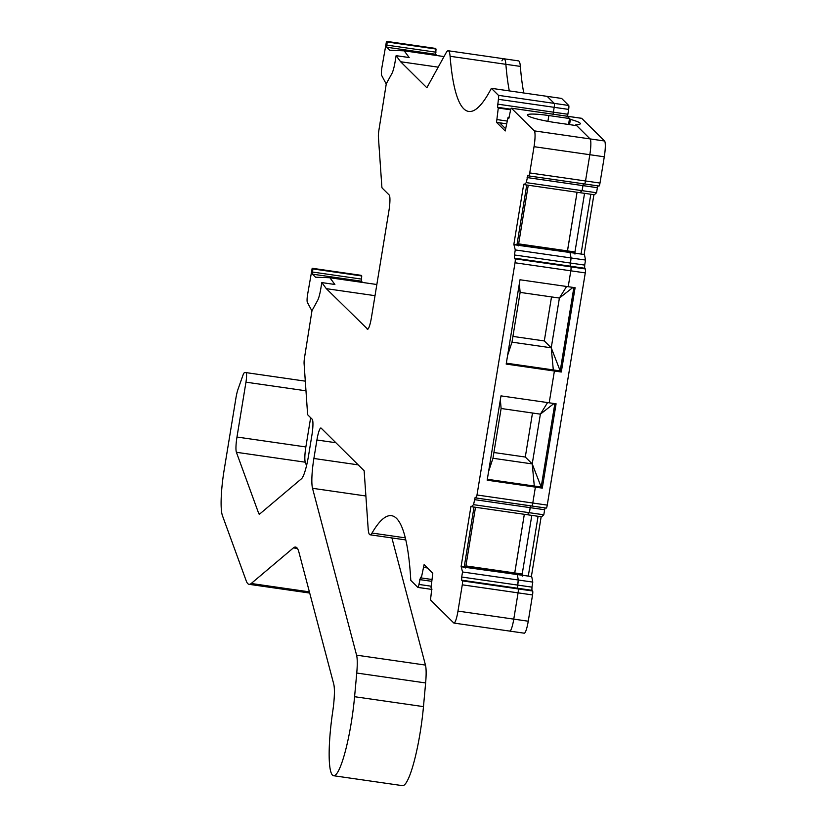 <?xml version="1.0" encoding="UTF-8"?>
<svg xmlns="http://www.w3.org/2000/svg" width="827" height="827" viewBox="0 0 827 827"><rect width="100%" height="100%" fill="white"/><g stroke="black" fill="none" stroke-linecap="round" stroke-linejoin="round"><path stroke-width="1.24" d="M497.596 104.13L553.387 112.172L553.191 114.198L553.387 112.172L567.86 114.25L568.645 109.412A3.525 0.569 -81.8 0 0 568.718 105.463L561.626 98.434L547.164 96.356L554.245 103.385L547.164 96.356L491.362 88.313L498.454 95.343A3.525 0.569 98.2 0 1 498.392 99.292L497.544 107.293L498.278 108.017L496.531 122.355L505.214 130.966L507.995 117.651L508.781 118.406L510.373 111.169A3.525 0.569 98.2 0 1 511.375 108.182A3.525 0.569 98.2 0 1 511.437 108.213L534.304 130.873A14.1 2.274 98.2 0 1 534.035 146.679L529.735 172.936A3.525 0.569 98.2 0 1 528.732 175.934A3.525 0.569 98.2 0 1 528.67 175.903L527.915 175.179L526.292 182.622L524.101 184.628L523.708 184.235L513.856 244.358L515.273 249.93L514.446 254.974L514.384 258.138L515.087 258.83A3.525 0.569 98.2 0 1 515.025 262.779L476.993 494.991A3.525 0.569 98.2 0 1 475.99 497.978A3.525 0.569 98.2 0 1 475.928 497.947L475.184 497.223L473.551 504.666L471.369 506.682L470.966 506.279L461.125 566.402L462.531 571.974L461.704 577.029L461.652 580.182L462.345 580.874A3.525 0.569 98.2 0 1 462.283 584.823L457.982 611.091A14.1 2.274 98.2 0 1 453.971 623.072A14.1 2.274 98.2 0 1 453.723 622.927L430.857 600.268A3.525 0.569 98.2 0 1 430.929 596.319L431.766 588.317L431.043 587.594L432.79 573.256L424.096 564.645L421.315 577.959L420.54 577.205L418.948 584.441A3.525 0.569 98.2 0 1 417.945 587.439A3.525 0.569 98.2 0 1 417.883 587.397L410.792 580.378A282.059 45.495 98.2 0 0 391.502 515.686A282.059 45.495 98.2 0 0 372.016 533.053A28.211 4.548 98.2 0 1 370.062 534.79A28.211 4.548 98.2 0 1 368.17 528.835L364.138 470.749L321.176 428.159A14.1 2.274 98.2 0 0 320.917 428.014A14.1 2.274 98.2 0 0 316.917 439.995L313.888 458.478A28.211 4.548 98.2 0 0 312.523 488.302L356.582 655.16A28.211 4.548 98.2 0 1 356.747 673.033L354.587 696.706A62.056 10.007 98.2 0 1 333.591 775.726A62.056 10.007 98.2 0 1 332.764 711.272A28.211 4.548 98.2 0 0 333.726 684.022L298.919 552.188A70.512 11.371 98.2 0 0 295.58 547.061A70.512 11.371 98.2 0 0 293.409 547.887L251.222 583.49A70.512 11.371 98.2 0 1 249.051 584.317A70.512 11.371 98.2 0 1 246.239 580.905L222.442 515.655A42.311 6.823 98.2 0 1 224.169 469.891L235.891 398.304A14.1 2.274 98.2 0 1 238.021 389.259L242.859 375.52A14.1 2.274 98.2 0 1 244.689 372.584L245.939 372.605A8.466 1.365 98.2 0 1 245.97 372.605A8.466 1.365 98.2 0 1 245.96 382.167L236.977 437.028A14.1 2.274 98.2 0 0 236.398 452.286L258.727 513.484L260.102 513.681M236.398 452.286L305.287 462.2A14.1 2.274 98.2 0 1 305.856 446.952L310.642 417.718M305.287 462.2L306.538 465.653M311.934 310.942L307.355 302.341A7.05 1.137 98.2 0 1 307.582 294.567L312.182 268.268L312.833 268.92L312.441 274.15L315.5 277.19L329.89 277.748L334.894 284.478L321.806 282.586L320.855 288.396A15.517 2.502 98.2 0 1 317.599 300.47L311.986 310.673L304.584 357.264A7.05 1.137 98.2 0 0 304.098 363.746L307.551 413.572A7.05 1.137 98.2 0 0 307.902 414.999L312.192 419.248A14.1 2.274 98.2 0 1 311.924 435.043L308.636 455.129A28.211 4.548 98.2 0 1 301.493 478.75L259.719 514.001A14.1 2.274 98.2 0 1 259.285 514.167A14.1 2.274 98.2 0 1 258.727 513.484M391.895 537.932L425.46 665.084A28.211 4.548 98.2 0 1 425.626 682.947L423.476 706.63A62.056 10.007 98.2 0 1 402.47 785.65L333.591 775.726M498.278 108.017L510.641 109.795M496.986 119.584L507.24 121.062M496.531 122.355L506.641 123.812M499.632 122.799L505.586 128.702M507.995 117.651L509.153 117.827M567.095 116.225A3.525 0.569 98.2 0 1 567.167 116.214A3.525 0.569 98.2 0 1 567.229 116.245A3.525 0.569 -81.8 0 0 567.167 116.214L511.375 108.182M534.304 130.873L590.096 138.915L576.719 125.652L556.054 122.675A25.389 2.977 -170.7 0 1 527.409 115.005A25.389 2.977 -170.7 0 1 548.859 115.542L569.524 118.519L567.229 116.245L570.403 119.398A29.617 3.473 9.3 0 1 580.306 123.699A29.617 3.473 9.3 0 1 575.84 124.774L590.096 138.915A14.1 2.274 98.2 0 1 589.827 154.711L585.526 180.979L589.827 154.711L604.289 156.799L599.988 183.056A3.525 0.569 -81.8 0 1 598.986 186.054L584.524 183.966A3.525 0.569 98.2 0 1 584.462 183.935A3.525 0.569 -81.8 0 0 584.524 183.966A3.525 0.569 -81.8 0 0 585.526 180.979A3.525 0.569 98.2 0 1 584.524 183.966L528.732 175.934M597.807 185.879L597.373 187.698L582.911 185.61L583.335 183.801L582.084 190.655L582.911 185.61L527.119 177.578M526.292 182.622L596.546 192.743L597.373 187.698M524.101 184.628L579.903 192.67L582.084 190.655L579.903 192.67L594.365 194.748L596.546 192.743M513.856 244.358L584.12 254.478L593.91 194.686M526.747 185.01L516.958 244.802M514.26 244.751L584.12 254.478M515.273 249.93L571.064 257.962L570.051 252.793L571.064 257.962L585.526 260.05L584.513 254.871M514.446 254.974L570.237 263.017L571.064 257.962L570.185 266.17L570.237 263.017L584.699 265.095L585.526 260.05M515.087 258.83L570.878 266.863L570.185 266.17L570.878 266.863A3.525 0.569 98.2 0 1 570.816 270.811A3.525 0.569 -81.8 0 0 570.878 266.863L585.351 268.951L584.648 268.258L514.384 258.138M487.32 479.278L541.178 487.031L532.226 463.916L534.294 486.038L535.389 487.124L542.285 488.116L556.085 403.803L549.2 402.811L554.4 371.023L549.2 402.811L500.986 395.875L487.175 480.187L535.389 487.124L532.784 503.023L535.389 487.124L534.294 486.038L532.226 463.916L525.29 457.031L493.905 452.514M506.341 363.167L560.199 370.93L551.247 347.805L553.304 369.938L554.4 371.023L561.295 372.016L575.096 287.703L568.211 286.711L570.816 270.811L568.211 286.711L519.997 279.764L506.186 364.076L554.4 371.023L553.304 369.938L551.247 347.805L544.3 340.931L512.926 336.413M476.993 494.991L532.784 503.023A3.525 0.569 98.2 0 1 531.792 506.021A3.525 0.569 98.2 0 1 531.72 505.979A3.525 0.569 -81.8 0 0 531.792 506.021A3.525 0.569 -81.8 0 0 532.784 503.023L547.257 505.101L585.278 272.9A3.525 0.569 -81.8 0 0 585.351 268.951M545.065 507.933L544.642 509.742L530.169 507.654L530.603 505.845L529.342 512.699L530.169 507.654L474.378 499.622M473.551 504.666L543.815 514.787L544.642 509.742M471.369 506.682L527.161 514.714L529.342 512.699L527.161 514.714L541.623 516.792L543.815 514.787M461.125 566.402L531.379 576.522L541.168 516.73M474.016 507.054L464.226 566.857M461.518 566.805L531.379 576.522M462.531 571.974L518.322 580.016L517.32 574.837L518.322 580.016L532.784 582.094L531.782 576.926M461.704 577.029L517.495 585.061L518.322 580.016L517.444 588.224L517.495 585.061L531.968 587.139L532.784 582.094M462.345 580.874L518.147 588.917L517.444 588.224L518.147 588.917A3.525 0.569 98.2 0 1 518.074 592.866A3.525 0.569 -81.8 0 0 518.147 588.917L532.609 590.995L531.906 590.302L461.652 580.182M457.982 611.091L513.774 619.123L518.074 592.866L513.774 619.123A14.1 2.274 98.2 0 1 509.773 631.104A14.1 2.274 98.2 0 1 509.515 630.97M423.651 567.415L427.435 567.963M421.315 577.959L431.942 579.489M321.806 282.586L326.324 288.664L375.013 295.673M329.89 277.748L376.843 284.509M326.324 288.664L367.736 329.27M386.23 84.023L381.65 75.412A7.05 1.137 98.2 0 1 381.878 67.649L386.478 41.35L387.129 41.991L386.736 47.232L389.796 50.261L404.186 50.829L409.189 57.549L396.102 55.667L395.151 61.477A15.517 2.502 98.2 0 1 391.895 73.551L386.281 83.754L378.88 130.346A7.05 1.137 98.2 0 0 378.394 136.827L381.847 186.654A7.05 1.137 98.2 0 0 382.198 188.08L389.186 194.996A14.1 2.274 98.2 0 1 388.917 210.802L371.468 317.351A14.1 2.274 98.2 0 1 367.457 329.332A14.1 2.274 98.2 0 1 367.209 329.198M404.186 50.829L444.027 56.567M438.196 67.152L400.619 61.746L396.102 55.667M400.619 61.746L426.856 87.755L446.125 52.752A28.211 4.548 98.2 0 1 448.224 50.757A28.211 4.548 98.2 0 1 450.084 56.277L520.348 66.398A28.211 4.548 98.2 0 0 518.477 60.878L504.015 58.789A28.211 4.548 98.2 0 1 505.876 64.31A282.059 45.495 98.2 0 0 509.318 90.908A282.059 45.495 98.2 0 1 505.876 64.31A28.211 4.548 98.2 0 0 504.015 58.789A28.211 4.548 98.2 0 0 501.917 60.795M491.362 88.313A282.059 45.495 98.2 0 1 468.723 111.438A282.059 45.495 98.2 0 1 450.084 56.277M498.454 95.343L554.245 103.385A3.525 0.569 98.2 0 1 554.183 107.334A3.525 0.569 -81.8 0 0 554.245 103.385L568.718 105.463M553.387 112.172L554.183 107.334L553.387 112.172M559.393 298.051L566.578 286.473L559.393 298.051L520.131 292.396L511.985 342.151L551.247 347.805L559.393 298.051L572.997 287.403M551.516 296.914L544.3 340.931M540.382 414.151L547.567 402.584L540.382 414.151L501.121 408.497L492.964 458.261L532.226 463.916L540.382 414.151L553.987 403.504M532.495 413.014L525.29 457.031M465.487 567.953L465.901 565.916L514.725 572.946L524.328 514.301L514.57 574.103L514.725 572.946L522.209 574.021L531.813 515.386M569.524 118.519L568.552 124.474M518.219 245.908L518.643 243.872L567.456 250.901L577.06 192.257L567.312 252.059L567.456 250.901L574.951 251.977L584.555 193.332M518.643 243.872L528.246 185.227M465.901 565.916L475.504 507.271M312.182 268.268L361.089 275.319L361.74 275.96L361.347 281.19L362.629 282.462M386.478 41.35L435.384 48.39L436.036 49.041L435.643 54.272L436.925 55.543M519.346 283.713L520.131 292.396M507.623 355.341L511.985 342.151M500.335 399.813L501.121 408.497M488.602 471.452L492.964 458.261M312.441 274.15L361.347 281.19M386.736 47.232L435.643 54.272M523.78 92.986A282.059 45.495 98.2 0 1 520.348 66.398M567.86 114.25L567.653 116.287M534.035 146.679L589.827 154.711A14.1 2.274 98.2 0 0 590.096 138.915L604.558 140.993L581.691 118.333A3.525 0.569 -81.8 0 0 581.629 118.292A3.525 0.569 -81.8 0 0 581.557 118.313M569.545 124.619L570.403 119.398M575.716 125.508L575.84 124.774M604.558 140.993A14.1 2.274 98.2 0 1 604.289 156.799M584.596 183.956L598.924 186.013A3.525 0.569 -81.8 0 0 598.986 186.054M574.951 251.977L574.961 254.075M584.699 265.095L584.648 268.258M561.295 372.016L560.199 370.93L573.855 287.527M542.285 488.116L541.178 487.031L554.845 403.628M531.854 506L546.192 508.067A3.525 0.569 -81.8 0 0 546.254 508.098A3.525 0.569 -81.8 0 0 547.257 505.101M522.209 574.021L522.23 576.13M531.968 587.139L531.906 590.302M453.971 623.072L509.773 631.104A14.1 2.274 98.2 0 0 513.774 619.123L528.246 621.211L532.547 594.944A3.525 0.569 -81.8 0 0 532.609 590.995M528.246 621.211A14.1 2.274 98.2 0 1 524.235 633.193L509.773 631.104M581.019 254.034L590.809 194.242M528.277 576.078L538.077 516.286M305.856 446.952L236.977 437.028M305.98 390.809L245.96 382.167M316.917 439.995L335.876 442.724M313.888 458.478L358.205 464.867M312.523 488.302L365.885 495.993M356.582 655.16L425.46 665.084M356.747 673.033L425.626 682.947M354.587 696.706L423.476 706.63M293.409 547.887L297.42 548.466M251.222 583.49L309.401 591.863M305.308 381.154L246.001 372.605L305.308 381.154M497.544 107.293L510.807 109.205M511.437 108.213L581.691 118.333M529.735 172.936L599.988 183.056M528.804 175.924L584.462 183.935M515.025 262.779L585.278 272.9M476.063 497.968L531.72 505.979M462.283 584.823L532.547 594.944M419.734 579.603L431.746 581.329M418.948 584.441L431.198 586.209M418.017 587.418L431.921 589.424L417.945 587.439M372.016 533.053L405.292 537.85M498.392 99.292L568.645 109.412M505.018 128.144L505.659 128.237M548.859 115.542L547.908 121.342M312.833 268.92L361.74 275.96M312.782 272.073L361.688 279.123M387.129 41.991L436.036 49.041M387.077 45.154L435.984 52.194M249.051 584.317L309.712 593.052M475.99 497.978L546.254 508.098M370.062 534.79L405.788 539.938M448.224 50.757L504.015 58.789M581.629 118.292L567.167 116.214"/></g></svg>
